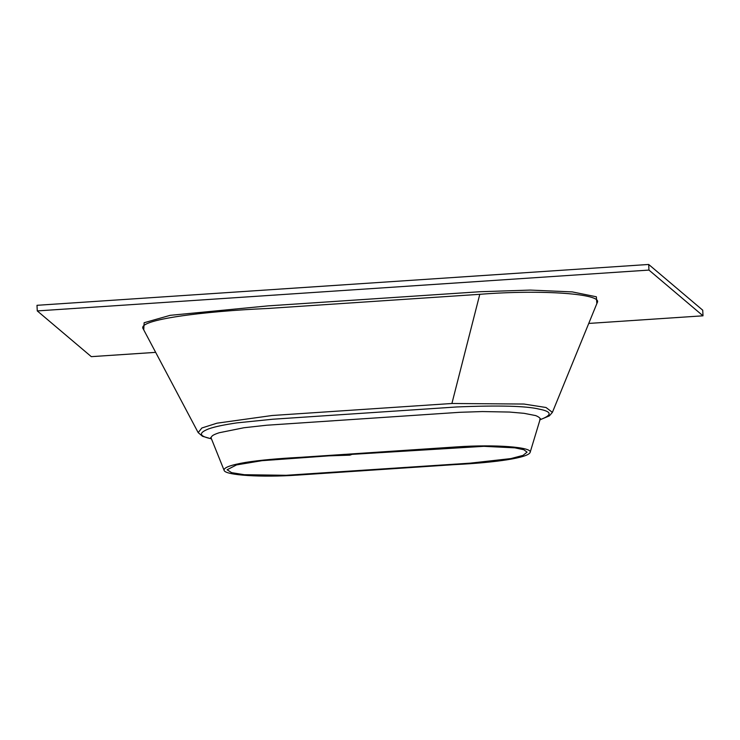 <?xml version="1.0" encoding="UTF-8"?>
<svg xmlns="http://www.w3.org/2000/svg" width="740" height="740" viewBox="0 0 740 740"><rect width="100%" height="100%" fill="white"/><g stroke="black" fill="none" stroke-linecap="round" stroke-linejoin="round"><path stroke-width="1.11" d="M143.745 329.864L144.133 322.733L170.219 315.323L268.065 305.879L480.057 291.726L530.34 290.08L572.335 291.911L596.357 296.786L596.847 303.585M155.659 352.36L91.307 356.652L37.268 310.92L648.962 270.082L703 315.814L588.735 323.436M37.268 310.92L37 305.305L648.693 264.457L702.732 310.19L703 315.814M480.519 294.261L267.871 308.469C204.018 311.244 136.262 319.717 143.218 328.875L198.172 432.604L201.872 427.988L216.968 423.188L272.135 415.501L451.909 403.494L523.938 404.04L546.018 407.5L552.401 412.365L597.273 302.558C602.823 293.836 542.032 289.405 480.519 294.261M539.932 419.284C541.171 417.61 534.761 415.112 535.168 415.492L524.049 413.318L509.407 412.05L482.424 411.56L459.956 412.291L266.65 425.232L243.876 427.757L219.179 432.752C215.525 433.927 213.185 435.009 212.13 436.008C211.131 437.127 210.835 437.886 211.224 438.265L224.118 470.363C223.462 467.615 230.732 464.942 245.93 462.352C259.536 460.206 277.704 458.532 300.431 457.329L456.867 446.886C494.977 444.222 532.957 447.089 530.118 452.445C528.147 457.681 497.151 462.546 454.147 464.646L297.943 475.071C261.738 477.633 225.025 475.274 224.118 470.363M211.427 438.774C199.051 436.258 198.181 432.946 208.837 428.821C214.711 426.74 224.035 424.769 236.809 422.892L272.801 419.229L456.737 406.963C498.686 405.233 526.149 405.946 539.118 409.118C552.216 411.644 552.438 415.196 539.784 419.774M352.083 454.351L349.891 455.156L328.856 455.849L261.904 460.687L236.523 464.914L227.115 469.771L231.602 472.657L244.32 474.71L286.149 475.293L470.335 463.138L510.924 458.578L523.014 455.387L527.065 452.14L523.837 449.735L514.892 447.848L483.849 446.331L352.055 454.36M648.962 270.082L648.693 264.457M479.788 294.317L451.909 403.494M540.357 418.562L530.118 452.445M198.172 432.604L202.51 436.286L211.474 438.894M539.747 419.894L549.311 415.889L552.401 412.365M210.706 437.581L211.224 438.265"/></g></svg>
